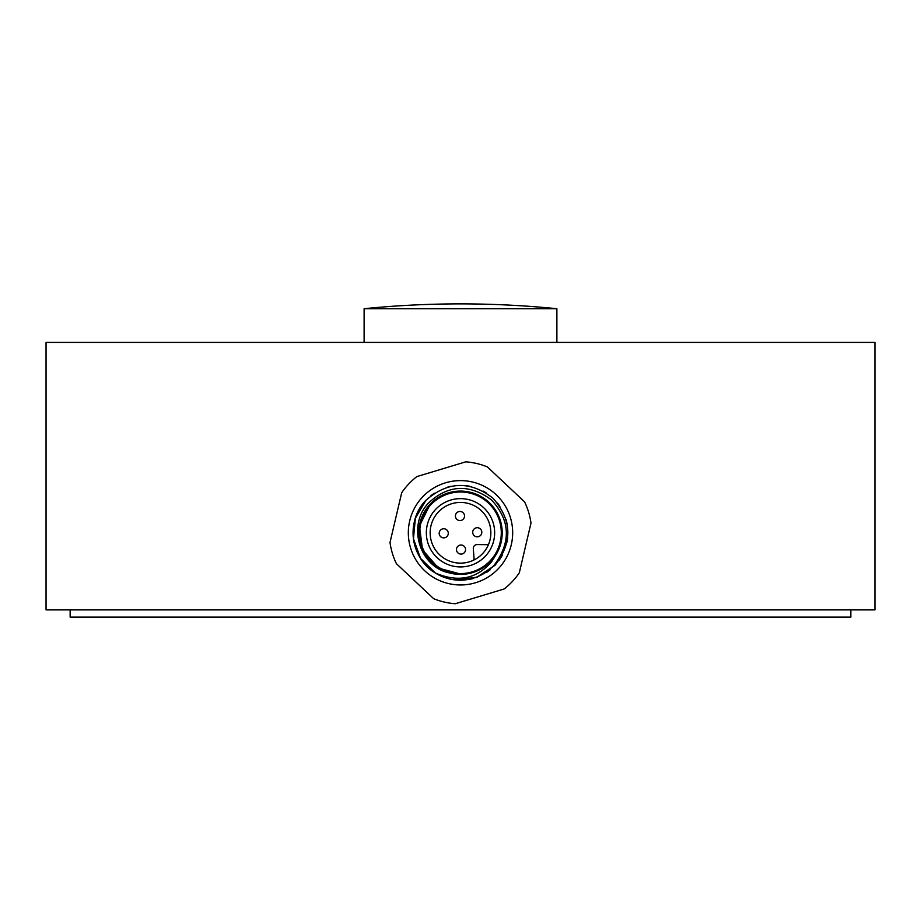 <?xml version="1.0" encoding="UTF-8"?>
<svg xmlns="http://www.w3.org/2000/svg" width="921" height="921" viewBox="0 0 921 921"><rect width="100%" height="100%" fill="white"/><g stroke="black" fill="none" stroke-linecap="round" stroke-linejoin="round"><path stroke-width="1.38" d="M364.117 308.708A963.838 963.838 0 0 1 556.883 308.708L364.117 308.708L364.117 342.428M850.854 609.898L850.854 617.128L70.146 617.128L70.146 609.898M874.95 342.428L46.05 342.428L46.05 609.898L874.95 609.898L874.95 342.428M480.382 535.585A4.559 4.559 0 0 1 473.947 535.389A4.559 4.559 0 0 1 474.142 528.953A4.559 4.559 0 0 1 480.578 529.138A4.559 4.559 0 0 1 480.382 535.585M462.676 519.697A4.559 4.559 0 0 1 456.309 518.719A4.559 4.559 0 0 1 457.277 512.352A4.559 4.559 0 0 1 463.643 513.331A4.559 4.559 0 0 1 462.676 519.697M447.928 535.101A4.559 4.559 0 0 1 441.942 537.496A4.559 4.559 0 0 1 439.547 531.521A4.559 4.559 0 0 1 445.534 529.126A4.559 4.559 0 0 1 447.928 535.101M465.266 547.903A4.559 4.559 0 0 1 462.664 553.797A4.559 4.559 0 0 1 456.781 551.195A4.559 4.559 0 0 1 459.372 545.301A4.559 4.559 0 0 1 465.266 547.903M481.292 510.66A30.358 30.358 0 0 0 438.373 512.007A30.358 30.358 0 0 0 472.922 560.486A30.358 30.358 0 0 0 481.292 510.66M437.118 557.677A34.146 34.146 0 0 1 435.61 509.405A34.146 34.146 0 0 1 483.882 507.897A34.146 34.146 0 0 1 485.39 556.169A34.146 34.146 0 0 1 437.118 557.677M488.429 503.062A40.789 40.789 0 0 1 490.225 560.716A40.789 40.789 0 0 1 432.571 562.512A40.789 40.789 0 0 1 430.775 504.858A40.789 40.789 0 0 1 488.429 503.062M448.055 572.632L449.966 573.046A41.618 41.618 0 0 0 495.21 555.754L496.35 554.154A41.744 41.744 0 0 0 430.084 504.201A41.744 41.744 0 0 0 448.055 572.632C419.251 565.816 407.013 525.154 428.668 502.878C448.354 484.688 469.284 483.675 491.434 499.861C510.234 520.238 511.259 541.87 494.519 564.757C485.851 574.128 475.052 579.274 462.123 580.195A47.432 47.432 0 0 1 435.311 572.977C457.852 582.682 476.571 578.987 491.48 561.902L496.35 554.154M477.619 570.721L490.835 561.28L493.575 558.045M488.924 563.192L492.493 559.404M488.982 563.134L491.273 560.808M491.722 560.302L492.459 559.45M490.835 561.28L492.413 559.508M430.165 504.294L419.446 525.949L422.566 549.906L438.465 568.096L461.801 574.382M425.928 500.31A47.432 47.432 0 0 0 435.311 572.977C410.409 558.494 405.516 520.641 425.928 500.31L415.371 518.189L413.46 538.866L420.563 558.368L435.311 572.977L420.563 558.368L413.46 538.866L415.371 518.189L425.928 500.31L415.371 518.189L413.46 538.866L420.563 558.379L435.322 572.977L420.563 558.379L413.46 538.866L415.371 518.189L425.928 500.31C447.71 481.234 470.055 480.543 492.977 498.215C512.053 519.997 512.744 542.342 495.072 565.264C512.744 542.342 512.053 519.997 492.977 498.215C470.055 480.543 447.71 481.234 425.928 500.31C447.71 481.234 470.055 480.543 492.977 498.215C512.053 519.997 512.744 542.342 495.072 565.264C512.744 542.342 512.053 519.997 492.977 498.215C470.055 480.543 447.71 481.234 425.928 500.31M469.675 579.321A47.432 47.432 0 0 0 472.887 578.572M486.38 572.54A47.432 47.432 0 0 0 490.329 569.673M436.98 573.979L450.922 579.24M454.283 579.816L476.433 577.467L495.072 565.264L476.79 577.34L455.043 579.908M437.636 574.347L450.173 579.079M438.166 574.635L449.586 578.952M455.642 579.965L477.078 577.237L495.072 565.264L477.32 577.145L456.148 580.023M408.648 484.066A71.147 71.147 0 0 0 401.694 492.747L390.009 542.481A71.147 71.147 0 0 0 396.41 563.698L433.641 598.673A71.147 71.147 0 0 0 455.227 603.739L504.132 588.991A71.147 71.147 0 0 0 519.306 572.839L530.991 523.105A71.147 71.147 0 0 0 524.59 501.876L487.359 466.901A71.147 71.147 0 0 0 465.773 461.835L416.868 476.583A71.147 71.147 0 0 0 408.648 484.066M438.626 574.877L449.08 578.825M499.182 560.233A47.432 47.432 0 0 0 502.336 555.144A47.432 47.432 0 0 1 499.182 560.233M506.999 542.124A47.432 47.432 0 0 0 507.667 537.795A47.432 47.432 0 0 1 506.999 542.124M506.987 523.358A47.432 47.432 0 0 0 505.94 519.191A47.432 47.432 0 0 1 506.987 523.358M499.907 506.389A47.432 47.432 0 0 0 497.432 503.027A47.432 47.432 0 0 1 499.907 506.389M486.587 493.172A47.432 47.432 0 0 0 483.088 491.077A47.432 47.432 0 0 1 486.587 493.172M469.549 486.23A47.432 47.432 0 0 0 465.646 485.632A47.432 47.432 0 0 1 469.549 486.23M450.772 486.369A47.432 47.432 0 0 0 447.698 487.117A47.432 47.432 0 0 1 450.772 486.369M434.309 493.242A47.432 47.432 0 0 0 430.429 496.108A47.432 47.432 0 0 1 434.309 493.242M488.924 543.459A1.9 1.9 0 0 1 487.128 544.691L477.136 544.587A3.799 3.799 0 0 0 473.313 548.651L474.039 558.621A1.9 1.9 0 0 1 472.922 560.486M473.947 535.389A4.559 4.559 0 0 1 474.142 528.953A4.559 4.559 0 0 1 480.578 529.138M456.309 518.719A4.559 4.559 0 0 1 457.277 512.352A4.559 4.559 0 0 1 463.643 513.331M441.942 537.496A4.559 4.559 0 0 1 439.547 531.521A4.559 4.559 0 0 1 445.534 529.126M462.664 553.797A4.559 4.559 0 0 1 456.781 551.195A4.559 4.559 0 0 1 459.372 545.301M498.526 568.51A52.175 52.175 0 0 1 424.777 570.813A52.175 52.175 0 0 1 422.474 497.064A52.175 52.175 0 0 1 496.223 494.761A52.175 52.175 0 0 1 498.526 568.51M556.883 308.708L556.883 342.428"/></g></svg>
